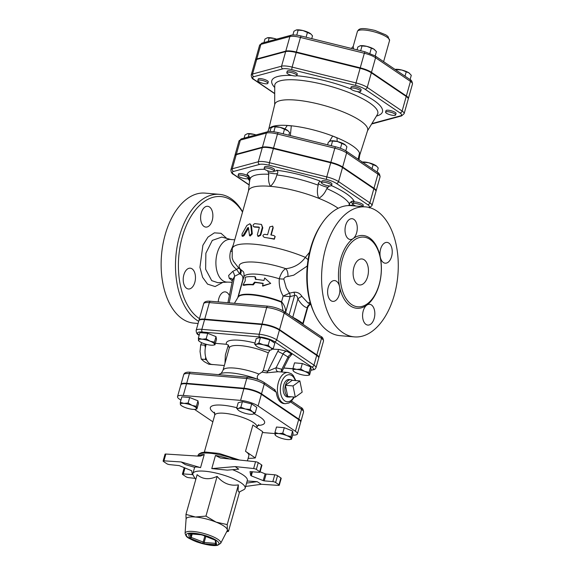 <?xml version="1.0" encoding="UTF-8"?>
<svg xmlns="http://www.w3.org/2000/svg" width="574" height="574" viewBox="0 0 574 574"><rect width="100%" height="100%" fill="white"/><g stroke="black" fill="none" stroke-linecap="round" stroke-linejoin="round"><path stroke-width="0.86" d="M199.458 318.635A63.154 36.865 -85.1 0 1 182.166 237.371A63.154 36.865 -85.1 0 1 232.061 200.656A63.154 36.865 -85.1 0 1 242.529 212.071M201.244 212.968A10.44 6.092 -85.1 0 1 207.63 206.296A10.44 6.092 -85.1 0 1 209.474 206.97A10.44 6.092 -85.1 0 1 212.595 218.845A10.44 6.092 -85.1 0 1 205.844 227.096A10.44 6.092 -85.1 0 1 201.244 212.968M218.22 301.91A10.44 6.092 -85.1 0 1 225.202 291.886A10.44 6.092 -85.1 0 1 227.039 292.561A10.44 6.092 -85.1 0 1 229.363 295.588M186.607 288.306A10.44 6.092 -85.1 0 1 183.486 276.431A10.44 6.092 -85.1 0 1 190.238 268.18A10.44 6.092 -85.1 0 1 192.075 268.862A10.44 6.092 -85.1 0 1 195.196 280.736A10.44 6.092 -85.1 0 1 188.451 288.987A10.44 6.092 -85.1 0 1 186.607 288.306M232.075 282.264L226.429 282.064A21.403 12.492 -85.1 0 1 216.046 259.513A21.403 12.492 -85.1 0 1 230.31 239.444A21.403 12.492 -85.1 0 1 230.612 239.473M310.749 304.177L308.008 302.928L301.96 296.442C300.066 293.393 297.375 291.979 293.888 292.202L289.483 293.142L286.318 288.076L283.771 279.014C284.417 277.436 285.787 276.603 287.883 276.524L293.737 275.176L307.284 265.977M322.172 223.128L321.232 224.506A63.154 36.865 94.9 0 0 313.72 311.976L314.416 313.497A65.242 38.085 -85.1 0 1 322.172 223.128A65.242 38.085 -85.1 0 1 351.152 205.65L365.509 206.884A65.242 38.085 -85.1 0 1 377.01 211.103A65.242 38.085 -85.1 0 1 396.526 285.321A65.242 38.085 -85.1 0 1 354.345 336.888A65.242 38.085 -85.1 0 1 321.985 268.632A65.242 38.085 -85.1 0 1 365.509 206.884M242.601 211.82A65.242 38.085 94.9 0 0 230.92 198.561A65.242 38.085 94.9 0 0 219.412 194.342A65.242 38.085 94.9 0 0 176.935 247.695A65.242 38.085 94.9 0 0 198.697 321.332M219.412 194.342L205.062 193.108A65.242 38.085 94.9 0 0 161.531 254.856A65.242 38.085 94.9 0 0 193.897 323.119L198.095 323.478M354.345 336.888L339.995 335.661A65.242 38.085 -85.1 0 1 314.416 313.497M369.929 239.38A34.971 20.413 94.9 0 0 369.548 239.128A34.971 20.413 94.9 0 0 340.432 270.211A34.971 20.413 94.9 0 0 363.823 305.806A34.971 20.413 94.9 0 0 381.079 274.063A34.971 20.413 94.9 0 0 369.929 239.38M353.878 219.368A10.44 6.092 94.9 0 0 352.034 218.694A10.44 6.092 94.9 0 0 345.074 228.574A10.44 6.092 94.9 0 0 350.255 239.494A10.44 6.092 94.9 0 0 356.999 231.243A10.44 6.092 94.9 0 0 353.878 219.368M388.842 243.067A10.44 6.092 94.9 0 0 386.998 242.393A10.44 6.092 94.9 0 0 380.038 252.273A10.44 6.092 94.9 0 0 385.211 263.193A10.44 6.092 94.9 0 0 391.963 254.942A10.44 6.092 94.9 0 0 388.842 243.067M371.443 304.959A10.44 6.092 94.9 0 0 369.606 304.285A10.44 6.092 94.9 0 0 362.639 314.157A10.44 6.092 94.9 0 0 367.819 325.085A10.44 6.092 94.9 0 0 374.564 316.834A10.44 6.092 94.9 0 0 371.443 304.959M336.479 281.253A10.44 6.092 94.9 0 0 334.642 280.578A10.44 6.092 94.9 0 0 327.675 290.458A10.44 6.092 94.9 0 0 332.855 301.379A10.44 6.092 94.9 0 0 339.607 293.127A10.44 6.092 94.9 0 0 336.479 281.253M364.189 259.8A13.051 7.62 -85.1 0 1 368.092 274.645A13.051 7.62 -85.1 0 1 359.654 284.962A13.051 7.62 -85.1 0 1 353.182 271.308A13.051 7.62 -85.1 0 1 361.885 258.96A13.051 7.62 -85.1 0 1 364.189 259.8M309.537 252.295L305.361 257.36C300.654 263.918 294.161 267.692 285.866 268.689C283.147 269.959 280.951 273.317 279.28 278.763C278.856 285.113 280.155 290.882 283.169 296.062L290.049 296.65A4.176 2.605 78.2 0 0 289.468 293.149L283.169 296.062L281.576 301.723A31.319 7.893 -164.3 0 0 238.145 297.102L243.814 276.948C244.208 274.307 244.015 272.528 243.247 271.602L240.355 269.184A4.176 2.633 -66 0 1 240.413 274.2C242.544 275.29 243.311 277.271 242.702 280.134L237.744 297.77M263.1 283.606A31.319 7.893 -164.3 0 0 255.157 282.516L253.278 284.855A31.319 7.893 -164.3 0 0 243.885 285.393L242.981 285.034C245.292 284.395 248.528 284.209 252.682 284.482L254.605 282.143L263.179 283.334L262.49 285.766L270.691 283.427L264.679 277.988L263.997 280.421L255.43 279.222L254.87 276.697C250.709 276.431 247.48 276.618 245.17 277.256L245.227 280.873L242.981 285.034M254.87 276.697L255.459 277.077L255.975 279.595M270.691 283.427L262.77 286.103L262.49 285.766M262.569 80.489A5.216 1.313 15.7 0 1 267.864 83.33A5.216 1.313 15.7 0 1 262.483 83.187A5.216 1.313 15.7 0 1 257.812 80.511A5.216 1.313 15.7 0 1 262.569 80.489M257.812 80.511L258.221 79.047A5.216 1.313 15.7 0 1 262.978 79.033A5.216 1.313 15.7 0 1 268.273 81.874L267.864 83.33M296.055 74.448A5.216 1.313 15.7 0 1 296.858 75.495A5.216 1.313 15.7 0 1 291.477 75.352A5.216 1.313 15.7 0 1 286.806 72.668A5.216 1.313 15.7 0 1 290.573 72.432A5.216 1.313 15.7 0 1 296.055 74.448M286.806 72.668L287.215 71.212A5.216 1.313 15.7 0 1 290.982 70.975A5.216 1.313 15.7 0 1 296.464 72.984A5.216 1.313 15.7 0 1 297.267 74.039L296.858 75.495M360.207 91.689A5.216 1.313 15.7 0 1 354.373 90.857A5.216 1.313 15.7 0 1 350.692 88.482A5.216 1.313 15.7 0 1 356.074 88.626A5.216 1.313 15.7 0 1 360.737 91.309A5.216 1.313 15.7 0 1 360.207 91.689M350.692 88.482L351.101 87.026A5.216 1.313 15.7 0 1 356.483 87.169A5.216 1.313 15.7 0 1 361.154 89.845L360.737 91.309M390.872 114.972A5.216 1.313 15.7 0 1 385.577 112.131A5.216 1.313 15.7 0 1 390.959 112.274A5.216 1.313 15.7 0 1 395.63 114.958A5.216 1.313 15.7 0 1 390.872 114.972M385.577 112.131L385.986 110.674A5.216 1.313 15.7 0 1 391.368 110.818A5.216 1.313 15.7 0 1 396.038 113.494L395.63 114.958M267.498 37.755A8.352 2.102 15.7 0 1 267.513 37.755A8.352 2.102 15.7 0 1 273.999 38.393L267.24 37.819L264.937 39.082L263.954 42.584M276.41 39.219L273.999 38.393A8.352 2.102 15.7 0 1 276.618 39.161M296.241 29.977L296.507 29.92A8.352 2.102 15.7 0 1 296.507 29.92A8.352 2.102 15.7 0 1 302.993 30.558L296.241 29.977L293.938 31.247L292.891 34.971M311.739 38.623L312.521 35.846L310.957 34.045L302.993 30.558A8.352 2.102 15.7 0 1 310.182 33.428A8.352 2.102 15.7 0 1 310.857 33.952A8.352 2.102 15.7 0 1 310.9 33.988M360.386 45.726L360.372 45.733A8.352 2.102 15.7 0 1 360.386 45.726A8.352 2.102 15.7 0 1 366.879 46.372L360.12 45.791L357.817 47.054L357.035 49.838M375.195 55.958L376.408 51.653L374.061 49.242L366.879 46.372A8.352 2.102 15.7 0 1 374.061 49.242A8.352 2.102 15.7 0 1 374.736 49.766A8.352 2.102 15.7 0 1 374.779 49.802M410.08 79.607L411.293 75.302L408.946 72.891L401.764 70.021A8.352 2.102 15.7 0 1 408.946 72.891A8.352 2.102 15.7 0 1 409.628 73.415A8.352 2.102 15.7 0 1 409.664 73.45M395.063 69.425L395.256 69.382A8.352 2.102 15.7 0 1 395.278 69.382A8.352 2.102 15.7 0 1 401.764 70.021L395.012 69.44M268.173 41.443L269.156 37.941M306.093 37.224L307.449 32.402M296.736 35.157L298.15 30.106M369.893 53.325L371.328 48.216M360.68 50.742L362.036 45.913M405.007 76.17L406.213 71.865M396.656 70.509L396.921 69.562M259.563 45.324L255.459 59.911A13.059 3.293 -164.3 0 1 256.8 58.957L285.795 51.115L289.899 36.528A2.088 1.858 -105.1 0 1 291.147 35.229L262.153 43.072L259.563 45.324A13.059 3.293 15.7 0 1 260.897 44.37A2.088 1.858 -105.1 0 1 262.153 43.072M353.584 48.984L353.211 46.386L357.394 31.491A16.703 4.212 15.7 0 1 362.101 29.941A16.703 4.212 15.7 0 1 380.182 33.801A16.703 4.212 15.7 0 1 389.552 40.532L387.967 36.471L385.771 34.849L374.958 30.436C359.74 26.978 358.886 28.987 357.394 31.491M408.257 98.828A13.059 3.293 -164.3 0 0 408.365 98.599A13.059 3.293 -164.3 0 0 406.356 95.973L410.46 81.386A13.059 3.293 15.7 0 1 412.469 84.012L408.365 98.599M406.356 95.973L371.471 72.324A13.059 3.293 -164.3 0 0 360.242 67.84L296.356 52.026A13.059 3.293 -164.3 0 0 285.795 51.115M355.966 206.066A5.216 1.313 15.7 0 1 353.598 204.918A5.216 1.313 15.7 0 1 352.795 203.87L353.204 202.414A5.216 1.313 15.7 0 1 358.585 202.557A5.216 1.313 15.7 0 1 363.256 205.234L362.861 206.654M321.483 182.64L321.892 181.183A5.216 1.313 15.7 0 1 327.273 181.327A5.216 1.313 15.7 0 1 331.944 184.01L331.528 185.467A5.216 1.313 15.7 0 1 326.771 185.488A5.216 1.313 15.7 0 1 321.483 182.64A5.216 1.313 15.7 0 1 326.864 182.79A5.216 1.313 15.7 0 1 331.528 185.467M264.14 168.447L264.549 166.991A5.216 1.313 15.7 0 1 269.931 167.134A5.216 1.313 15.7 0 1 274.594 169.818L274.185 171.274A5.216 1.313 15.7 0 1 273.654 171.655A5.216 1.313 15.7 0 1 267.814 170.822A5.216 1.313 15.7 0 1 264.14 168.447A5.216 1.313 15.7 0 1 269.522 168.598A5.216 1.313 15.7 0 1 274.185 171.274M238.11 175.486L238.519 174.03A5.216 1.313 15.7 0 1 242.285 173.786A5.216 1.313 15.7 0 1 247.767 175.802A5.216 1.313 15.7 0 1 248.571 176.849L248.162 178.313A5.216 1.313 15.7 0 1 242.78 178.162A5.216 1.313 15.7 0 1 238.11 175.486A5.216 1.313 15.7 0 1 241.876 175.249A5.216 1.313 15.7 0 1 247.358 177.258A5.216 1.313 15.7 0 1 248.162 178.313M375.977 191.235A13.711 3.458 -164.3 0 0 376.078 191.006A13.711 3.458 -164.3 0 0 373.975 188.243L377.936 174.144A13.711 3.458 15.7 0 1 380.045 176.9L376.078 191.006M238.956 141.096A13.711 3.458 15.7 0 1 240.355 140.092A2.088 1.858 -105.1 0 1 241.611 138.793L238.956 141.096L234.988 155.195A13.711 3.458 -164.3 0 1 236.395 154.191L262.426 147.159A13.711 3.458 -164.3 0 1 273.518 148.114L330.861 162.306A13.711 3.458 -164.3 0 1 342.656 167.02L373.975 188.243M377.104 172.057L378.237 168.017L376.673 166.216L368.709 162.729A8.352 2.102 15.7 0 1 375.891 165.599A8.352 2.102 15.7 0 1 376.573 166.123A8.352 2.102 15.7 0 1 376.616 166.166M372.024 168.613L373.165 164.58M274.709 93.483L254.375 79.7A10.971 2.762 15.7 0 1 253.808 76.694A2.088 1.858 -105.1 0 1 252.56 74.032A13.059 3.293 -164.3 0 0 251.225 74.986L255.322 60.399A13.059 3.293 15.7 0 1 256.664 59.445L285.658 51.603A13.059 3.293 15.7 0 1 296.22 52.514L360.106 68.32A13.059 3.293 15.7 0 1 371.335 72.812L406.22 96.461A13.059 3.293 15.7 0 1 408.229 99.087L404.132 113.674A13.059 3.293 -164.3 0 0 402.123 111.047A2.088 1.614 124.1 0 1 399.884 112.848A10.971 2.762 15.7 0 1 400.451 115.855L371.895 123.575M352.795 203.87A5.216 1.313 15.7 0 1 358.097 203.992A5.216 1.313 15.7 0 1 362.854 206.654M247.265 133.764L247.53 133.706A8.352 2.102 15.7 0 1 247.53 133.706A8.352 2.102 15.7 0 1 254.024 134.345L247.265 133.764L244.962 135.034L244.094 138.126M255.882 134.94L254.024 134.345A8.352 2.102 15.7 0 1 256.004 134.904M273.296 126.732L273.54 126.675A8.352 2.102 15.7 0 1 273.561 126.667A8.352 2.102 15.7 0 1 280.047 127.313L273.296 126.732L270.993 127.995L270.017 131.46M288.844 135.22L289.576 132.594L288.012 130.793L280.047 127.313A8.352 2.102 15.7 0 1 287.237 130.183A8.352 2.102 15.7 0 1 287.911 130.707A8.352 2.102 15.7 0 1 287.954 130.743M345.785 150.833L346.918 146.786L345.354 144.985L337.397 141.505A8.352 2.102 15.7 0 1 344.579 144.375A8.352 2.102 15.7 0 1 345.254 144.899A8.352 2.102 15.7 0 1 345.297 144.935M330.897 140.867A8.352 2.102 15.7 0 1 330.904 140.86A8.352 2.102 15.7 0 1 337.397 141.505L330.638 140.924L328.335 142.187L327.596 144.806M248.312 136.985L249.181 133.893M283.19 133.821L284.503 129.157M273.841 131.726L275.211 126.854M340.454 148.293L341.846 143.349M331.241 145.71L332.554 141.046M362.366 162.069A8.352 2.102 15.7 0 1 368.709 162.729L361.957 162.155M363.679 162.959L363.866 162.277M359.711 155.145L367.618 130.463A48.23 12.162 -164.3 0 0 360.235 120.655A48.23 12.162 -164.3 0 0 309.364 102.014A48.23 12.162 -164.3 0 0 274.759 104.36L268.646 129.552M284.926 128.949L287.28 125.448A47.29 11.918 -164.3 0 0 268.732 129.337L267.749 131.733M329.411 141.462L332.662 136.024A47.29 11.918 -164.3 0 0 291.305 125.792L290.351 135.593M358.183 159.228L359.532 153.05A47.29 11.918 -164.3 0 0 352.4 145.753A47.29 11.918 -164.3 0 0 336.945 137.738L337.232 141.462M359.747 154.923A47.29 11.918 -164.3 0 0 359.783 154.413L358.972 159.766L359.747 154.923M291.305 125.792A47.29 11.918 -164.3 0 0 287.28 125.448A12.528 3.157 -164.3 0 0 291.305 125.792M336.945 137.738A47.29 11.918 -164.3 0 0 332.662 136.024A12.528 3.157 -164.3 0 0 336.945 137.738M359.403 153.581A12.528 3.157 -164.3 0 0 359.783 154.413A47.29 11.918 -164.3 0 0 359.532 153.05M249.288 184.9L234.142 174.632A11.623 2.927 15.7 0 1 233.546 171.447A2.088 1.858 -105.1 0 1 232.291 168.778A13.711 3.458 -164.3 0 0 230.892 169.782L234.852 155.683A13.711 3.458 15.7 0 1 236.258 154.679L262.289 147.647A13.711 3.458 15.7 0 1 273.382 148.594L330.724 162.786A13.711 3.458 15.7 0 1 342.52 167.5L373.839 188.731A13.711 3.458 15.7 0 1 375.941 191.486L371.981 205.592A13.711 3.458 -164.3 0 0 369.871 202.83A2.088 1.614 124.1 0 1 367.64 204.631A11.623 2.927 15.7 0 1 369.039 207.472M245.65 486.451L261.306 484.277L278.476 485.382A2.088 0.524 15.7 0 0 279.294 485.195A2.088 0.524 15.7 0 0 278.971 484.772L275.62 482.497L277.529 475.688A2.088 0.524 -164.3 0 0 274.745 474.798L272.829 481.608A2.088 0.524 15.7 0 1 275.62 482.497M272.829 481.608L264.212 480.869L266.128 474.059L265.116 473.815L263.208 480.617L264.212 480.869M263.208 480.617L251.283 475.853L252.438 471.728M235.211 466.59L238.727 469.166L227.311 470.142L211.777 468.592L235.211 466.59L253.636 468.542A2.088 0.524 15.7 0 1 256.334 469.424L259.685 471.699A2.088 0.524 15.7 0 1 260.008 472.115A2.088 0.524 15.7 0 1 259.096 472.302L250.02 471.649L250.73 475.48L251.283 475.853M195.756 479.541L193.309 475.516A27.143 6.845 15.7 0 1 192.893 473.55A27.143 6.845 15.7 0 1 212.459 472.309A27.143 6.845 15.7 0 1 240.972 482.777A27.143 6.845 15.7 0 1 245.148 488.237L247.337 480.452A27.143 6.845 -164.3 0 0 243.161 474.999A27.143 6.845 -164.3 0 0 232.549 469.69M247.179 481.012L257.145 481.651L261.306 484.277M261.507 393.821A13.109 3.308 -164.3 0 0 244 388.232L186.679 383.317L189.413 373.588A2.088 1.22 -85.1 0 1 190.69 372.253C186.593 371.83 184.254 372.648 183.687 374.722A13.109 3.308 15.7 0 1 189.413 373.588L246.734 378.51A13.109 3.308 15.7 0 1 264.241 384.099L261.507 393.821L298.803 419.106A13.109 3.308 -164.3 0 1 300.819 421.739L303.553 412.017A13.109 3.308 15.7 0 0 301.537 409.377L298.803 419.106M295.832 380.591L293.278 375.518L291.405 373.767L287.954 372.497A15.656 9.141 94.9 0 0 278.376 382.506A15.656 9.141 94.9 0 0 285.278 403.694L284.008 403.587A15.656 9.141 -85.1 0 1 276.295 392.272L274.458 389.71M186.679 383.317A13.109 3.308 -164.3 0 0 180.953 384.444A13.109 3.308 -164.3 0 0 180.925 384.695M298.667 419.594L261.371 394.309L258.092 405.976L295.388 431.261A13.109 3.308 -164.3 0 1 297.404 433.901L300.683 422.227A13.109 3.308 15.7 0 0 298.667 419.594L295.388 431.261M183.264 395.472A13.109 3.308 -164.3 0 0 177.538 396.598L180.817 384.932A13.109 3.308 15.7 0 1 186.543 383.798L183.264 395.472L240.585 400.394A13.109 3.308 -164.3 0 1 258.092 405.976M261.371 394.309A13.109 3.308 15.7 0 0 243.864 388.72L186.543 383.798M215.358 343.338L226.457 344.292L228.337 345.031L229.291 347.901A26.095 6.579 15.7 0 1 229.291 347.894A26.095 6.579 15.7 0 1 268.245 352.881L270.06 350.118M272.65 349.15A30.271 7.634 -164.3 0 1 272.657 349.157L278.964 349.473L286.943 351.252L291.908 354.273L288.98 357.724L288.033 357.006L281.827 369.283A3.128 2.239 -55.7 0 0 281.525 371.945M292.97 368.379L294.527 362.854L302.326 363.521L310.62 366.836L311.115 369.477L309.565 375.009L307.987 375.324A8.352 2.102 -164.3 0 0 309.121 374.384A8.352 2.102 -164.3 0 0 304.722 371.4A8.352 2.102 -164.3 0 0 296.679 369.412A8.352 2.102 -164.3 0 0 293.02 370.395L292.97 368.379L296.679 369.412L300.769 369.053L304.722 371.4L309.07 372.361L309.565 375.009M256.305 345.964L254.677 344.113L256.234 338.581L260.452 337.447L269.744 339.743L274.817 343.187L273.267 348.712L270.706 350.04A8.352 2.102 -164.3 0 0 270.964 349.975A8.352 2.102 -164.3 0 0 270.533 347.686L273.267 348.712M198.848 340.82L198.353 338.179L199.91 332.647L207.709 333.322L216.003 336.629L216.498 339.277L214.941 344.809L213.37 345.118A8.352 2.102 -164.3 0 0 214.504 344.178L214.941 344.809M283.678 311.23C279.28 308.575 274.042 306.896 267.965 306.186A2.088 1.22 94.9 0 0 266.688 307.521A13.109 3.308 15.7 0 1 284.195 313.11L321.49 338.387A2.088 1.614 124.1 0 0 320.974 336.515L283.678 311.23A2.088 1.614 124.1 0 1 284.195 313.11L279.552 329.641L316.841 354.919A13.109 3.308 -164.3 0 1 318.857 357.559L323.506 341.028A13.109 3.308 15.7 0 0 321.49 338.387L316.841 354.919M279.552 329.641A13.109 3.308 -164.3 0 0 262.045 324.052L204.717 319.13A13.109 3.308 -164.3 0 0 198.999 320.256A13.109 3.308 -164.3 0 0 198.97 320.514M211.777 468.592L215.465 455.476L220.495 458.016L255.552 461.733L253.636 468.542M260.008 472.115L261.916 465.313A2.088 0.524 -164.3 0 0 261.601 464.89L258.243 462.615A2.088 0.524 -164.3 0 0 255.552 461.733M260.094 471.806L265.116 473.815M266.128 474.059L274.745 474.798M277.529 475.688L280.887 477.963L278.971 484.772M279.294 485.195L281.21 478.386A2.088 0.524 -164.3 0 0 280.887 477.963M245.148 488.237A27.143 6.845 15.7 0 1 243.763 489.701L239.035 492.14L238.074 490.87L238.375 484.872C230.117 486.2 223.035 483.365 217.116 476.377C209.28 479.964 202.622 479.39 197.126 474.662L185.962 514.383L195.454 517.016A21.403 5.396 -164.3 0 0 186.069 519.14L185.079 533.296C186.442 537.307 186.119 537.192 196.631 541.863C207.121 545.164 214.181 546.276 217.811 545.192L220.689 543.305A18.519 4.671 -164.3 0 0 217.926 539.352A18.519 4.671 -164.3 0 0 198.023 532.127A18.519 4.671 -164.3 0 0 185.079 533.296M165.85 454.034L198.504 456.129L200.563 456.036L204.251 454.515L200.563 467.631C197.356 466.913 195.418 466.813 194.744 467.344L185.266 464.574L181.104 461.941L163.942 460.843L165.85 454.034A2.088 0.524 -164.3 0 0 165.032 454.221L163.116 461.03A2.088 0.524 15.7 0 1 163.942 460.843M220.689 543.305L227.218 530.706A21.403 5.396 -164.3 0 0 227.34 529.759A21.403 5.396 -164.3 0 0 224.032 526.143A21.403 5.396 -164.3 0 0 216.082 522.125A21.403 5.396 -164.3 0 0 195.454 517.016L205.951 516.098L216.082 522.125L227.211 524.586L227.34 529.759L228.474 531.366L226.68 531.739M186.091 519.549L185.962 514.383M239.58 491.861L228.474 531.366M238.375 484.872L227.211 524.586M217.116 476.377L205.951 516.098M195.024 478.343L188.774 477.683A2.088 0.524 15.7 0 1 186.084 476.8L182.726 474.526A2.088 0.524 15.7 0 1 182.403 474.102A2.088 0.524 15.7 0 1 183.314 473.923L192.39 474.576L191.68 470.737L179.203 465.6L169.581 464.617A2.088 0.524 15.7 0 1 166.79 463.727L163.439 461.453A2.088 0.524 15.7 0 1 163.116 461.03M200.563 467.631L181.104 461.941M246.59 483.114L257.145 481.651M196.459 408.365L196.904 408.989L195.332 409.305A8.352 2.102 -164.3 0 0 196.459 408.365A8.352 2.102 -164.3 0 0 192.068 405.38L196.408 406.349L196.459 408.365M180.803 405.007L180.365 404.376A8.352 2.102 -164.3 0 0 180.982 405.266A8.352 2.102 -164.3 0 0 184.756 407.361A8.352 2.102 -164.3 0 0 192.807 409.348A8.352 2.102 -164.3 0 0 195.332 409.305M184.017 403.393L188.114 403.034L192.068 405.38A8.352 2.102 -164.3 0 0 184.017 403.393A8.352 2.102 -164.3 0 0 180.365 404.376L180.308 402.36L184.017 403.393M238.26 410.152L236.639 408.301L238.554 408.423A8.352 2.102 -164.3 0 0 238.303 410.188A8.352 2.102 -164.3 0 0 238.978 410.711A8.352 2.102 -164.3 0 0 246.167 413.581A8.352 2.102 -164.3 0 0 252.653 414.22L252.66 414.22A8.352 2.102 -164.3 0 0 252.919 414.163L252.675 414.22M240.858 407.16L245.306 409.004A8.352 2.102 -164.3 0 0 238.554 408.423L240.858 407.16L242.407 401.628L251.706 403.931L256.779 407.368L255.222 412.9L252.919 414.163A8.352 2.102 -164.3 0 0 252.488 411.874L255.222 412.9M250.149 409.456L252.488 411.874A8.352 2.102 -164.3 0 0 245.306 409.004L250.149 409.456L251.706 403.931M180.308 402.36L181.865 396.835L189.664 397.502L188.114 403.034M189.664 397.502L197.958 400.817L196.408 406.349M197.958 400.817L198.453 403.465L196.904 408.989M242.407 401.628L238.188 402.769L236.639 408.301M275.427 435.207L274.932 432.566L278.634 433.592A8.352 2.102 -164.3 0 0 274.982 434.583A8.352 2.102 -164.3 0 0 275.599 435.472A8.352 2.102 -164.3 0 0 279.38 437.56A8.352 2.102 -164.3 0 0 287.423 439.555A8.352 2.102 -164.3 0 0 289.949 439.505A8.352 2.102 -164.3 0 0 291.075 438.565A8.352 2.102 -164.3 0 0 286.684 435.587A8.352 2.102 -164.3 0 0 278.634 433.592L282.731 433.234L286.684 435.587L291.025 436.549L291.52 439.196L289.949 439.505M274.932 432.566L276.481 427.034L284.288 427.702L292.582 431.017L293.077 433.664L291.52 439.196M284.288 427.702L282.731 433.234M292.582 431.017L291.025 436.549M247.416 460.872L248.872 455.706A21.92 5.525 -164.3 0 0 245.5 451.293L255.301 457.937A57.414 14.472 15.7 0 1 248.126 458.346M245.5 451.293L252.883 425.04L262.677 431.677L255.301 457.937M177.538 396.598A13.109 3.308 -164.3 0 0 179.554 399.239L180.925 400.164M212.854 421.811L194.536 409.391M274.91 433.585L262.44 432.516M292.675 435.092A13.109 3.308 -164.3 0 0 297.404 433.901M205.384 347.657L204.803 345.196L205.923 344.221M206.834 360.207L205.327 359.439L205.707 357.222M206.231 344.307A14.092 8.23 94.9 0 0 212.107 364.468L224.341 365.523M212.94 364.598L208.828 364.246L204.322 361.72L201.223 359.087L205.327 359.439M204.803 345.196L200.692 344.845L200.039 351.51L201.223 359.087M201.696 342.7L200.692 344.845M295.316 397.136L293.02 385.936L299.872 380.935L302.168 392.142L295.316 397.136L287.718 396.483L285.414 385.283L293.02 385.936M290.853 396.756A8.696 5.073 -85.1 0 1 289.375 397.057A8.696 5.073 -85.1 0 1 287.718 396.483A8.696 5.073 -85.1 0 1 285.414 385.283L292.274 380.282L299.872 380.935M285.414 385.283A8.696 5.073 -85.1 0 1 290.86 379.737A8.696 5.073 -85.1 0 1 292.274 380.282M289.375 397.057L287.682 396.986A8.768 5.116 -85.1 0 1 283.204 387.802A8.768 5.116 -85.1 0 1 289.181 379.514L290.86 379.737M198.353 338.179L202.055 339.205L206.152 338.847L210.106 341.2L214.446 342.161L214.504 344.178A8.352 2.102 -164.3 0 0 210.106 341.2A8.352 2.102 -164.3 0 0 202.055 339.205A8.352 2.102 -164.3 0 0 198.403 340.195A8.352 2.102 -164.3 0 0 199.02 341.085A8.352 2.102 -164.3 0 0 202.801 343.173A8.352 2.102 -164.3 0 0 210.845 345.168A8.352 2.102 -164.3 0 0 213.37 345.118M254.677 344.113L256.592 344.235A8.352 2.102 -164.3 0 0 256.348 346.007A8.352 2.102 -164.3 0 0 257.023 346.531A8.352 2.102 -164.3 0 0 264.205 349.401A8.352 2.102 -164.3 0 0 270.698 350.04L270.713 350.032M258.896 342.972L263.351 344.816A8.352 2.102 -164.3 0 0 256.592 344.235L258.896 342.972L260.452 337.447M268.187 345.275L270.533 347.686A8.352 2.102 -164.3 0 0 263.351 344.816L268.187 345.275L269.744 339.743M207.709 333.322L206.152 338.847M216.003 336.629L214.446 342.161M293.465 371.026L293.02 370.395A8.352 2.102 -164.3 0 0 293.637 371.285A8.352 2.102 -164.3 0 0 297.418 373.38A8.352 2.102 -164.3 0 0 305.468 375.367A8.352 2.102 -164.3 0 0 307.987 375.324M302.326 363.521L300.769 369.053M310.62 366.836L309.07 372.361M281.949 371.981L281.827 369.283L276.116 367.74A3.128 2.145 -92.9 0 0 278.125 371.73L287.954 372.497M278.964 349.473A8.352 5.998 -58.7 0 0 277.802 351.317L283.068 353.986L276.116 367.74L267.742 371.22A3.128 2.102 -79.9 0 1 266.58 372.849L278.125 371.73M258.106 379.514L258.035 379.414C256.736 377.627 257.044 375.848 258.974 374.076L261.981 372.131L263.301 370.452L268.245 352.881M261.981 372.131L266.58 372.849M310.878 370.316L314.66 369.484L315.987 367.769A13.109 3.308 -164.3 0 0 313.971 365.129L276.682 339.851A13.109 3.308 -164.3 0 0 259.175 334.262L201.847 329.34A13.109 3.308 -164.3 0 0 196.129 330.473L198.862 320.744A13.109 3.308 15.7 0 1 204.581 319.618L201.847 329.34A2.088 1.22 94.9 0 0 202.4 332.03L259.728 336.952A11.021 2.777 15.7 0 1 274.444 341.652L311.739 366.93A11.021 2.777 15.7 0 1 310.929 370.151M315.987 367.769L318.721 358.047A13.109 3.308 15.7 0 0 316.704 355.406L279.416 330.122A13.109 3.308 15.7 0 0 261.909 324.54L204.581 319.618M229.299 347.873L222.992 370.323C221.557 372.928 220.71 374.04 220.445 373.674A29.001 7.311 15.7 0 1 258.035 379.414M228.337 345.031L225.36 355.033L224.986 363.22M285.587 312.529L290.049 296.65L294.62 295.395C296.241 294.921 297.332 296.127 297.884 299.011A4.176 1.629 147.1 0 1 301.96 296.442M303.029 324.353L303.094 324.001A3.128 0.789 -164.3 0 0 302.799 323.514A43.846 11.05 -164.3 0 0 292.754 317.279L297.884 299.011C301.056 304.155 304.17 307.068 307.233 307.75A4.176 3.659 102.9 0 1 310.534 304.127M289.131 314.925L294.62 295.395A4.176 2.418 71.4 0 0 293.888 292.202M232.262 279.172L232.255 279.165A5.216 3.602 -40.9 0 0 232.248 279.158A5.216 3.602 -40.9 0 0 229.22 278.261L232.362 280.88M338.172 208.29A50.103 12.628 -164.3 0 0 321.627 199.494A50.103 12.628 -164.3 0 0 318.706 198.295A50.103 12.628 -164.3 0 0 270.419 186.342A50.103 12.628 -164.3 0 0 248.549 190.661L232.283 248.52A50.103 12.628 -164.3 0 1 305.361 257.36A6.264 2.504 37.5 0 0 308.109 259.57M249.92 223.745L251.505 225.668L252.302 233.891L250.199 236.007L249.511 235.627L251.656 233.51L250.795 225.288L249.92 223.745L246.87 225.453L242.07 233.919L242.013 236.014L243.376 235.089L247.825 227.613L248.442 227.584L249.511 235.627M248.585 227.993L244.18 235.462L242.845 236.388L242.013 236.014M275.161 236.574L274.336 239.222A50.103 12.628 -164.3 0 0 264.262 237.371L263.882 237.019C262.426 235.864 262.684 234.953 264.643 234.3L267.577 234.766L269.794 226.888L272.679 226.12L272.944 227.455L270.842 234.945L273.891 235.555L275.082 236.423L274.164 238.906L264.262 237.371M272.679 226.12L273.202 227.792L271.172 235.01M261.471 224.427L262.792 227.785L260.689 235.275L258.293 236.466L257.776 236.086L260.223 234.909L262.325 227.419L261.471 224.427L254.813 223.616C252.897 224.599 252.61 225.639 253.938 226.73L259.025 227.074L259.326 227.598L257.36 234.601L257.776 236.086M259.348 227.426A50.103 12.628 -164.3 0 0 254.576 227.11L253.514 226.608L254.576 227.11M349.171 204.387A9.392 2.368 -164.3 0 0 350.728 205.521L350.628 205.614M350.728 205.521L353.103 204.531M255.157 282.516L254.605 282.143M253.278 284.855L252.682 284.482M248.463 227.928L247.825 227.613L248.442 227.584M285.493 312.852C285.96 309.207 284.654 305.49 281.576 301.723A2.088 0.761 -68.5 0 0 281.461 302.211L283.09 310.857M302.72 324.145A2.088 1.758 -50.5 0 1 302.799 323.514L307.233 307.75L307.772 307.348C308.934 305.318 310.046 304.328 311.101 304.371M232.248 279.158L232.513 280.141L234.63 276.23A5.216 2.167 67.8 0 0 232.735 271.38L228.617 275.506L229.22 278.261M233.238 245.141L230.59 251.268C228.631 258.637 230.655 264.7 236.66 269.45A4.176 1.349 129.6 0 1 238.942 268.352L233.288 261.062L232.176 257.855L232.283 248.52M232.735 271.38L236.66 269.45L239.566 273.791A4.176 2.648 118.1 0 0 239.702 268.883L238.942 268.352M287.883 276.524A6.264 3.164 82.1 0 0 285.866 268.689A38.831 9.787 -164.3 0 0 240.355 269.184L239.702 268.883M290.049 296.65L290.057 296.65A4.176 2.612 78.5 0 0 289.483 293.142M283.771 279.014A6.264 1.457 6.3 0 1 279.28 278.763A31.319 7.893 -164.3 0 0 243.814 276.948M321.54 182.424A7.304 1.844 15.7 0 1 319.897 180.946L318.233 183.493A9.392 2.368 -164.3 0 0 327.933 187.368L329.591 185.94M352.859 203.655A7.304 1.844 15.7 0 1 354.122 201.194L353.06 201.029L350.154 202.428L348.719 205.578M248.176 178.249L249.991 179.612M248.492 190.877L249.948 177.631L247.839 174.948L247.021 174.69A7.304 1.844 15.7 0 1 248.693 175.486M327.933 187.368L326.764 188.609C324.891 193.151 322.208 196.38 318.706 198.295C317.142 194.356 316.97 189.987 318.204 185.187L318.233 183.493M270.419 186.342C268.654 183.099 268.115 179.074 268.797 174.259L268.424 172.638A9.392 2.368 -164.3 0 0 277.543 173.42L276.847 174.948C275.577 179.712 273.432 183.508 270.419 186.342M267.563 170.736L268.424 172.638M277.543 173.42C278.067 171.985 277.759 170.923 276.625 170.234A7.304 1.844 15.7 0 1 274.25 171.059M226.701 238.382L221.019 233.309L214.382 232.85L207.96 237.105L202.88 245.306L199.939 267.355L202.6 277.307L207.558 284.13L215.121 286.555L222.805 282.401M217.898 282.709L211.706 280.629L205.628 269.235L205.872 253.199L212.301 240.391L221.772 237.084L231.552 239.659M227.727 282.099L217.862 282.709M310.233 302.469L308.008 302.928M369.491 237.866A36.521 21.317 94.9 0 0 340.705 258.86A36.521 21.317 94.9 0 0 350.362 305.906A36.521 21.317 94.9 0 0 379.149 284.912A36.521 21.317 94.9 0 0 369.491 237.866M409.944 79.513A2.088 1.614 124.1 0 1 410.46 81.386L375.575 57.737A2.088 1.614 124.1 0 0 375.052 55.865L409.944 79.513C411.414 80.008 412.254 81.508 412.469 84.012M364.992 51.875L364.339 53.246A13.059 3.293 15.7 0 1 375.575 57.737L371.471 72.324M301.113 36.062L300.46 37.439L364.339 53.246L360.242 67.84M256.8 58.957L260.897 44.37L289.899 36.528A13.059 3.293 15.7 0 1 300.46 37.439L296.356 52.026M233.546 171.447L259.57 164.408A11.623 2.927 15.7 0 1 268.976 165.212L326.319 179.411A11.623 2.927 15.7 0 1 336.321 183.4L367.64 204.631M247.939 178.564A55.908 14.092 -164.3 0 0 249.812 180.961M249.999 177.897A7.304 1.844 15.7 0 1 248.219 178.091M264.7 169.323A55.908 14.092 -164.3 0 0 247.021 174.69M319.897 180.946A55.908 14.092 -164.3 0 0 276.625 170.234M354.122 201.194A55.908 14.092 -164.3 0 0 331.456 185.603M354.158 205.908A55.908 14.092 -164.3 0 0 354.452 205.413M377.419 172.272A2.088 1.614 124.1 0 1 377.936 174.144L346.617 152.914A2.088 1.614 124.1 0 0 346.1 151.041L377.419 172.272C379.019 172.889 379.895 174.431 380.045 176.9M253.808 76.694L282.81 68.851A10.971 2.762 15.7 0 1 291.678 69.619L355.564 85.426A10.971 2.762 15.7 0 1 364.999 89.2L399.884 112.848M376.444 116.07A57.486 14.493 -164.3 0 0 373.631 100.263A57.486 14.493 -164.3 0 0 357.401 91.618M350.793 88.891A57.486 14.493 -164.3 0 0 296.65 75.746M291.829 75.445A57.486 14.493 -164.3 0 0 274.724 87.478M274.673 104.719L274.731 85.634A53.454 13.475 15.7 0 1 311.668 81.931A53.454 13.475 15.7 0 1 369.563 102.868A53.454 13.475 15.7 0 1 377.398 114.491L367.511 130.815M371.672 123.941L372.548 123.762A2.088 1.858 -105.1 0 1 371.765 123.783M372.548 123.762L401.542 115.926A2.088 1.858 -105.1 0 1 400.451 115.855M254.375 79.7A2.088 1.614 124.1 0 1 253.751 79.485L274.709 93.691M406.22 96.461L402.123 111.047L367.238 87.399A2.088 1.614 124.1 0 1 364.999 89.2M371.335 72.812L367.238 87.399A13.059 3.293 -164.3 0 0 356.002 82.907L355.564 85.426M282.81 68.851A2.088 1.858 -105.1 0 1 281.561 66.189L252.56 74.032L256.664 59.445M360.106 68.32L356.002 82.907L292.123 67.101L291.678 69.619M296.22 52.514L292.123 67.101A13.059 3.293 -164.3 0 0 281.561 66.189L285.658 51.603M335.474 146.829L334.821 148.2A13.711 3.458 15.7 0 1 346.617 152.914L342.656 167.02M278.132 132.637L277.479 134.007L334.821 148.2L330.861 162.306M346.1 151.041C343.41 149.297 339.851 147.87 335.431 146.75L278.089 132.558C272.306 131.424 268.819 131.159 267.635 131.762A2.088 1.858 74.9 0 0 266.386 133.06A13.711 3.458 15.7 0 1 277.479 134.007L273.518 148.114M236.395 154.191L240.355 140.092L266.386 133.06L262.426 147.159M290.609 401.972L301.537 409.377A2.088 1.614 124.1 0 0 301.02 407.504C302.505 408.021 303.352 409.52 303.553 412.017M244 388.232L246.734 378.51A2.088 1.22 -85.1 0 1 248.011 377.175C254.088 377.886 259.319 379.565 263.724 382.227A2.088 1.614 -55.9 0 1 264.241 384.099L276.295 392.272M199.207 335.144A11.021 2.777 15.7 0 1 202.4 332.03M254.985 343.022A30.271 7.634 -164.3 0 0 226.457 344.292M292.955 368.752L283.807 367.97M316.704 355.406L313.971 365.129A2.088 1.614 124.1 0 1 311.739 366.93M279.416 330.122L276.682 339.851A2.088 1.614 124.1 0 1 274.444 341.652M229.478 458.97A27.143 6.845 -164.3 0 0 215.465 455.476M239.609 460.047L219.06 453.446L205.557 452.068L201.574 452.628L198.984 453.934L197.944 455.555A27.143 6.845 15.7 0 1 235.828 459.645M204.251 454.515A27.143 6.845 -164.3 0 0 198.116 456.1M216.355 540.421A16.983 4.283 15.7 0 1 203.49 543.901A16.983 4.283 15.7 0 1 188.007 533.404A16.983 4.283 15.7 0 1 216.355 540.421M189.592 533.734A2.088 0.524 -164.3 0 0 188.681 533.978L189.391 537.781A2.088 0.524 -164.3 0 0 190.489 538.527L202.414 543.291A2.088 0.524 -164.3 0 0 204.43 543.786L215.645 544.748A2.088 0.524 -164.3 0 0 216.556 544.504L215.846 540.701A2.088 0.524 -164.3 0 0 214.748 539.955L202.823 535.19A2.088 0.524 -164.3 0 0 200.807 534.695L189.592 533.734A1.04 0.61 94.9 0 0 189.779 533.798A1.04 0.61 94.9 0 0 189.972 533.763M215.738 543.384L204.15 542.444L191.221 537.429A1.04 0.395 111.8 0 1 190.489 538.527M215.645 544.748A1.04 0.61 -85.1 0 1 215.365 543.406L215.594 542.602M215.142 540.199L215.802 543.721A1.04 1.004 -10.6 0 0 216.556 544.504M202.414 543.291A1.04 0.395 -68.2 0 0 203.146 542.193L204.868 536.051M205.836 536.439L204.15 542.444A1.04 0.61 94.9 0 0 204.43 543.786M215.846 540.701A1.04 1.004 169.4 0 1 215.092 539.919L215.264 540.278L214.633 539.955A1.04 0.395 -68.2 0 0 214.748 539.955M214.547 539.876A1.04 0.395 -68.2 0 0 214.633 539.955L202.708 535.19A1.04 0.395 111.8 0 1 202.622 535.119M192.182 534.007L191.221 537.429L190.668 537.056L190.066 533.827M189.391 537.781A1.04 1.004 -10.6 0 0 190.668 537.056L191.544 533.949M202.823 535.19A1.04 0.395 111.8 0 1 202.708 535.19L200.993 534.76A1.04 0.61 -85.1 0 1 200.807 534.695M201.158 534.738A1.04 0.61 -85.1 0 1 200.993 534.76L189.434 533.798L189.958 533.224M189.635 533.755A1.04 1.004 169.4 0 1 188.681 533.978M192.225 473.636L191.931 474.662M183.314 473.923L185.007 467.918M251.799 471.67L250.73 475.48M261.601 464.89L259.685 471.699M256.334 469.424L258.243 462.615M214.461 412.218L214.726 415.153A21.92 5.525 15.7 0 1 230.533 414.155A21.92 5.525 15.7 0 1 253.564 422.608A21.92 5.525 15.7 0 1 256.937 427.013L258.687 424.645M257.726 425.47A28.183 7.103 -164.3 0 0 260.273 417.205A28.183 7.103 -164.3 0 0 253.981 413.718M236.804 407.712A28.183 7.103 -164.3 0 0 213.32 405.538A28.183 7.103 -164.3 0 0 214.855 413.416M243.864 388.72L240.585 400.394M277.802 351.317L267.742 371.22L263.301 370.452M258.974 374.076A26.095 6.579 -164.3 0 0 222.992 370.323M286.943 351.252A4.176 2.999 121.3 0 0 283.068 353.986L288.033 357.006A4.176 2.999 -58.7 0 1 291.908 354.273M293.859 397.014A13.568 7.921 -85.1 0 1 283.599 399.884A13.568 7.921 -85.1 0 1 281.16 383.396A13.568 7.921 -85.1 0 1 288.119 374.8A13.568 7.921 -85.1 0 1 295.273 380.54M261.909 324.54L259.175 334.262A2.088 1.22 94.9 0 0 259.728 336.952M199.156 335.316L198.661 334.979A2.088 1.614 -55.9 0 0 199.192 335.187M292.733 317.372A2.088 1.234 -63.3 0 1 292.754 317.279A3.128 0.789 -164.3 0 0 292.266 317.056M252.302 233.891L251.656 233.51M251.505 225.668L250.795 225.288M244.18 235.462L243.376 235.089M260.689 235.275L260.223 234.909M262.792 227.785L262.325 227.419M234.142 174.632A2.088 1.614 124.1 0 1 233.518 174.417L249.26 185.086M259.57 164.408A2.088 1.858 -105.1 0 1 258.322 161.746L232.291 168.778L236.258 154.679M268.976 165.212L269.414 162.7A13.711 3.458 -164.3 0 0 258.322 161.746L262.289 147.647M326.319 179.411L326.757 176.892L269.414 162.7L273.382 148.594M373.839 188.731L369.871 202.83L338.56 181.606A2.088 1.614 124.1 0 1 336.321 183.4M342.52 167.5L338.56 181.606A13.711 3.458 -164.3 0 0 326.757 176.892L330.724 162.786M204.717 319.13L209.367 302.598A2.088 1.22 -85.1 0 1 210.644 301.264C206.547 300.833 204.215 301.659 203.648 303.725A13.109 3.308 15.7 0 1 209.367 302.598L266.688 307.521L262.045 324.052M234.407 303.302L238.16 297.088A31.383 7.914 15.7 0 1 281.461 302.211M229.198 302.857L234.63 276.23L239.566 273.791L240.413 274.2M230.59 251.268A4.176 1.04 -164.3 0 0 231.745 251.268M250.027 179.332A51.768 13.051 15.7 0 1 268.797 174.259M326.764 188.609A51.768 13.051 15.7 0 1 349.351 203.921M276.847 174.948A51.768 13.051 15.7 0 1 318.204 185.187M291.147 35.229C290.243 35.179 295.33 34.375 301.063 35.983L364.949 51.796L375.052 55.865M383.611 61.662L389.552 40.532M351.36 48.431L353.211 46.386M343.159 46.401L334.054 44.148M369.326 207.888L371.981 205.592M401.542 115.926L404.132 113.674M251.225 74.986C251.419 77.461 252.259 78.961 253.751 79.485M267.635 131.762L241.611 138.793M291.592 401.111L301.02 407.504M197.944 455.555L197.8 456.086M194.643 467.315L192.893 473.55M184.232 467.609L182.403 474.102M180.982 405.266L180.595 404.921M275.599 435.472L275.211 435.121M214.726 415.153L204.33 452.147M256.937 427.013L256.75 427.659M199.02 341.085L198.64 340.734M293.637 371.285L293.257 370.94M282.085 371.371L288.98 357.724M285.278 403.694L288.901 403.027L291.025 401.635L294.419 397.065M292.955 368.86L283.757 368.07M198.661 334.979C197.176 334.47 196.33 332.963 196.129 330.473M190.69 372.253L248.011 377.175M263.724 382.227L275.133 389.954M180.953 384.444L183.687 374.722M220.445 373.674L218.464 374.635M230.892 169.782C231.057 172.272 231.932 173.814 233.518 174.417M320.974 336.515C322.459 337.024 323.306 338.531 323.506 341.028M267.965 306.186L210.644 301.264M198.999 320.256L203.648 303.725M303.094 324.001L307.772 307.348M232.513 280.141L227.907 302.742M230.31 239.451L234.737 239.803"/></g></svg>
